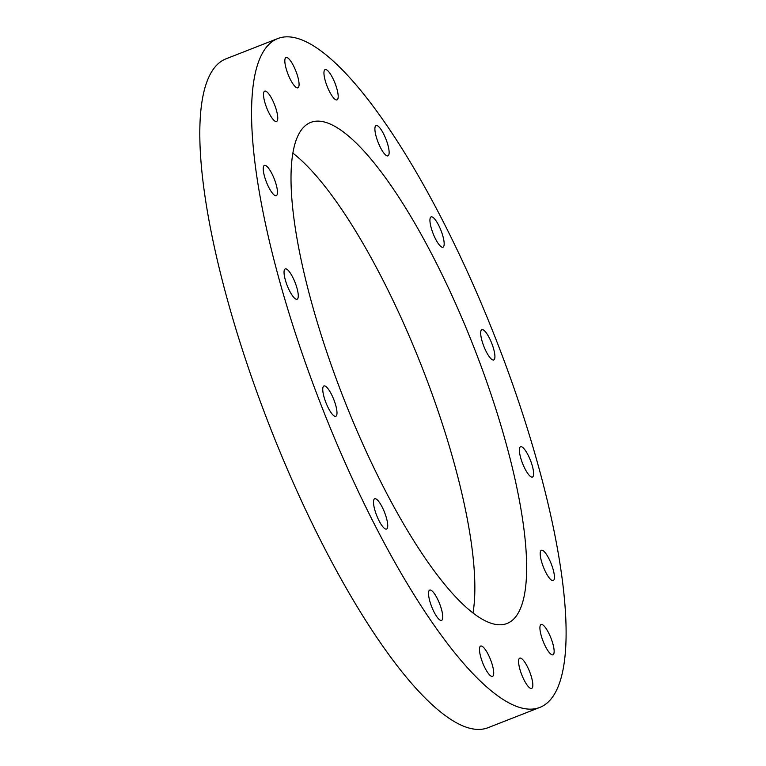 <?xml version="1.0" encoding="UTF-8"?>
<svg xmlns="http://www.w3.org/2000/svg" width="766" height="766" viewBox="0 0 766 766"><rect width="100%" height="100%" fill="white"/><g stroke="black" fill="none" stroke-linecap="round" stroke-linejoin="round"><path stroke-width="1.15" d="M549.998 578.818A16.268 4.232 -111.4 0 1 541.801 562.435A16.268 4.232 -111.4 0 1 541.38 550.266A16.268 4.232 -111.4 0 1 551.252 563.872A16.268 4.232 -111.4 0 1 553.243 580.571A16.268 4.232 -111.4 0 1 549.998 578.818M546.991 649.262A16.268 4.232 -111.4 0 1 540.748 633.817A16.268 4.232 -111.4 0 1 541.093 624.501A16.268 4.232 -111.4 0 1 550.965 638.107A16.268 4.232 -111.4 0 1 552.966 654.806A16.268 4.232 -111.4 0 1 546.991 649.262M522.948 677.642A16.268 4.232 -111.4 0 1 519.779 658.138A16.268 4.232 -111.4 0 1 529.651 671.744A16.268 4.232 -111.4 0 1 531.642 688.433A16.268 4.232 -111.4 0 1 522.948 677.642M481.536 659.641A16.268 4.232 -111.4 0 1 480.665 646.054A16.268 4.232 -111.4 0 1 490.537 659.66A16.268 4.232 -111.4 0 1 492.528 676.349A16.268 4.232 -111.4 0 1 481.536 659.641M429.056 597.997A16.268 4.232 -111.4 0 1 429.716 590.088A16.268 4.232 -111.4 0 1 439.588 603.694A16.268 4.232 -111.4 0 1 441.58 620.383A16.268 4.232 -111.4 0 1 434.935 613.69A16.268 4.232 -111.4 0 1 429.056 597.997M373.492 502.094A16.268 4.232 -111.4 0 1 374.679 498.762A16.268 4.232 -111.4 0 1 384.551 512.368A16.268 4.232 -111.4 0 1 386.543 529.057A16.268 4.232 -111.4 0 1 378.538 519.731A16.268 4.232 -111.4 0 1 373.492 502.094M323.309 386.533A16.268 4.232 -111.4 0 1 323.941 385.978A16.268 4.232 -111.4 0 1 333.813 399.584A16.268 4.232 -111.4 0 1 335.805 416.283A16.268 4.232 -111.4 0 1 326.507 404.094A16.268 4.232 -111.4 0 1 323.309 386.533M286.149 268.914A16.268 4.232 -111.4 0 1 295.676 284.071A16.268 4.232 -111.4 0 1 297.093 299.209A16.268 4.232 -111.4 0 1 287.221 285.603A16.268 4.232 -111.4 0 1 285.22 268.914A16.268 4.232 -111.4 0 1 286.149 268.914M267.66 167.132A16.268 4.232 -111.4 0 1 275.865 183.514A16.268 4.232 -111.4 0 1 276.287 195.684A16.268 4.232 -111.4 0 1 266.415 182.069A16.268 4.232 -111.4 0 1 264.423 165.379A16.268 4.232 -111.4 0 1 267.66 167.132M270.676 96.688A16.268 4.232 -111.4 0 1 276.919 112.133A16.268 4.232 -111.4 0 1 276.564 121.449A16.268 4.232 -111.4 0 1 266.692 107.834A16.268 4.232 -111.4 0 1 264.701 91.144A16.268 4.232 -111.4 0 1 270.676 96.688M294.709 68.308A16.268 4.232 -111.4 0 1 297.888 87.812A16.268 4.232 -111.4 0 1 288.016 74.206A16.268 4.232 -111.4 0 1 286.024 57.507A16.268 4.232 -111.4 0 1 294.709 68.308M336.13 86.309A16.268 4.232 -111.4 0 1 337.002 99.896A16.268 4.232 -111.4 0 1 327.13 86.29A16.268 4.232 -111.4 0 1 325.138 69.591A16.268 4.232 -111.4 0 1 336.13 86.309M388.611 147.953A16.268 4.232 -111.4 0 1 387.95 155.862A16.268 4.232 -111.4 0 1 378.078 142.256A16.268 4.232 -111.4 0 1 376.087 125.557A16.268 4.232 -111.4 0 1 382.722 132.259A16.268 4.232 -111.4 0 1 388.611 147.953M444.175 243.856A16.268 4.232 -111.4 0 1 442.987 247.188A16.268 4.232 -111.4 0 1 433.116 233.582A16.268 4.232 -111.4 0 1 431.124 216.883A16.268 4.232 -111.4 0 1 439.129 226.219A16.268 4.232 -111.4 0 1 444.175 243.856M494.357 359.407A16.268 4.232 -111.4 0 1 493.725 359.963A16.268 4.232 -111.4 0 1 483.853 346.356A16.268 4.232 -111.4 0 1 481.862 329.667A16.268 4.232 -111.4 0 1 491.159 341.856A16.268 4.232 -111.4 0 1 494.357 359.407M531.518 477.036A16.268 4.232 -111.4 0 1 521.981 461.879A16.268 4.232 -111.4 0 1 520.574 446.731A16.268 4.232 -111.4 0 1 530.445 460.347A16.268 4.232 -111.4 0 1 532.437 477.036A16.268 4.232 -111.4 0 1 531.518 477.036M539.8 707.43L488.038 727.7A359.187 93.395 -111.4 0 1 467.662 727.652A359.187 93.395 -111.4 0 1 257.204 393.006A359.187 93.395 -111.4 0 1 226.104 58.791L277.866 38.52A359.187 93.395 68.6 0 0 308.966 372.736A359.187 93.395 68.6 0 0 519.425 707.382A359.187 93.395 68.6 0 0 539.8 707.43A359.187 93.395 68.6 0 0 495.793 338.926A359.187 93.395 68.6 0 0 277.866 38.52M472.986 613.039A269.077 69.965 68.6 0 0 422.219 367.737A269.077 69.965 68.6 0 0 292.918 153.181M325.981 122.455A269.077 69.965 -111.4 0 1 483.643 373.147A269.077 69.965 -111.4 0 1 506.939 623.524A269.077 69.965 -111.4 0 1 343.685 398.483A269.077 69.965 -111.4 0 1 310.718 122.426A269.077 69.965 -111.4 0 1 325.981 122.455"/></g></svg>
